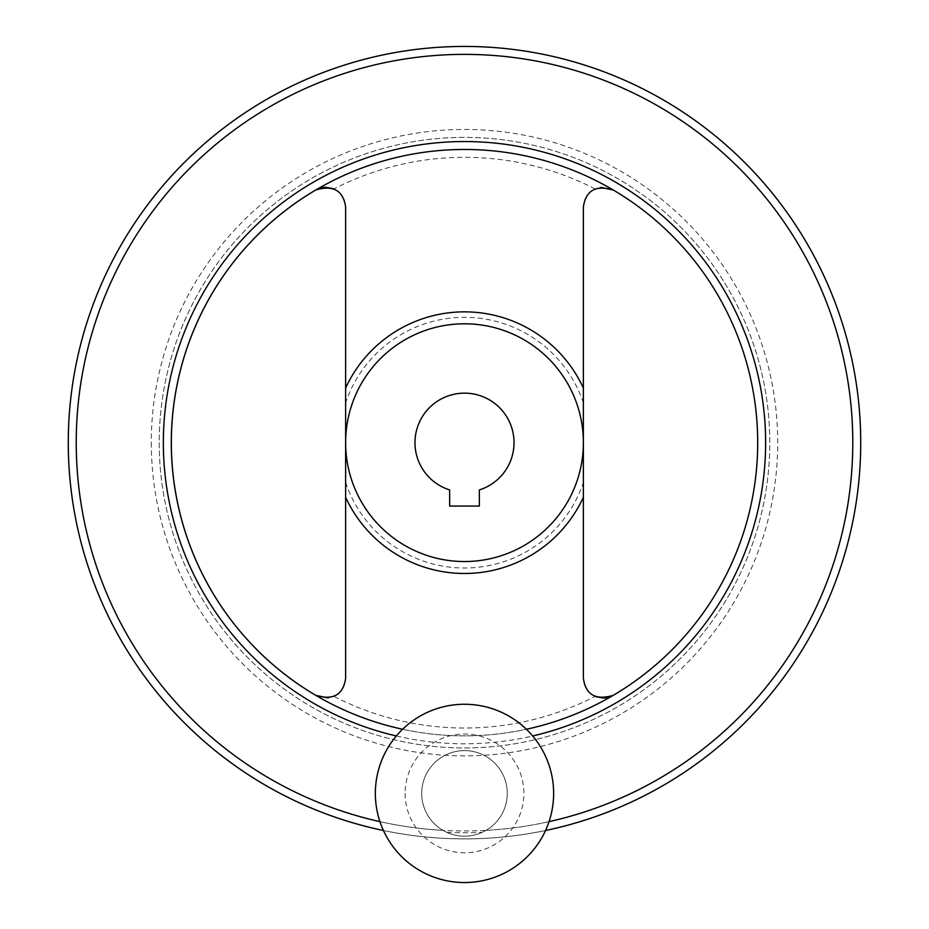 <?xml version="1.0" encoding="UTF-8"?>
<svg xmlns="http://www.w3.org/2000/svg" width="929" height="929" viewBox="0 0 929 929"><rect width="100%" height="100%" fill="white"/><g stroke="black" fill="none" stroke-linecap="round" stroke-linejoin="round"><path stroke-width="0.7" stroke-dasharray="4.64 3.48" d="M613.221 695.345A293.204 293.204 0 0 1 171.296 442.668A293.204 293.204 0 0 1 613.221 189.992A293.204 293.204 0 0 1 613.221 695.345L608.414 697.377M604.64 698.039L603.351 698.085M595.117 188.959A285.366 285.366 0 0 0 333.883 188.959C341.431 192.767 345.356 198.806 345.634 207.062L345.634 678.275C345.367 686.519 341.442 692.546 333.883 696.378A285.366 285.366 0 0 0 595.117 696.378C587.569 692.569 583.644 686.531 583.366 678.275L583.366 207.062C583.633 198.818 587.558 192.791 595.117 188.959L600.842 187.391M421.708 793.401A42.792 42.792 0 0 0 485.89 830.456A42.792 42.792 0 0 0 485.89 756.345A42.792 42.792 0 0 0 421.708 793.401A42.792 42.792 0 0 1 485.809 756.299A42.792 42.792 0 0 1 486.064 830.363L482.186 832.361A42.792 42.792 0 0 1 446.814 832.361L442.936 830.363A42.792 42.792 0 0 1 421.708 793.401M446.814 832.361A390.099 390.099 0 0 0 482.186 832.361M583.366 442.668A118.866 118.866 0 0 0 464.5 323.803A118.866 118.866 0 0 0 345.634 442.668A118.866 118.866 0 0 0 464.5 561.534A118.866 118.866 0 0 0 583.366 442.668A118.866 118.866 0 0 0 464.5 323.803A118.866 118.866 0 0 0 345.634 442.668A118.866 118.866 0 0 0 523.933 545.613A118.866 118.866 0 0 0 523.933 339.724A118.866 118.866 0 0 0 345.634 442.668A118.866 118.866 0 0 0 464.5 561.534A118.866 118.866 0 0 0 583.366 442.668A118.866 118.866 0 0 0 464.5 323.803A118.866 118.866 0 0 0 345.634 442.668A118.866 118.866 0 0 0 464.5 561.534A118.866 118.866 0 0 0 583.366 442.668M479.352 506.061L479.352 489.92A49.527 49.527 0 0 0 504.656 413.684A49.527 49.527 0 0 0 424.344 413.684A49.527 49.527 0 0 0 449.648 489.92L449.648 506.061L479.352 506.061M159.219 442.668A305.281 305.281 0 0 0 617.146 707.05A305.281 305.281 0 0 0 617.146 178.287A305.281 305.281 0 0 0 159.219 442.668A305.281 305.281 0 0 0 617.146 707.05A305.281 305.281 0 0 0 617.146 178.287A305.281 305.281 0 0 0 159.219 442.668A305.281 305.281 0 0 0 617.146 707.05A305.281 305.281 0 0 0 617.146 178.287A305.281 305.281 0 0 0 159.219 442.668A305.281 305.281 0 0 0 617.146 707.05A305.281 305.281 0 0 0 617.146 178.287A305.281 305.281 0 0 0 159.219 442.668M315.779 189.992L320.586 187.948M324.36 187.298L325.649 187.252M333.883 696.378L328.158 697.946M375.351 793.401A89.149 89.149 0 0 0 509.069 870.601A89.149 89.149 0 0 0 509.069 716.201A89.149 89.149 0 0 0 375.351 793.401M405.125 793.401A59.375 59.375 0 0 0 494.182 844.821A59.375 59.375 0 0 0 494.182 741.981A59.375 59.375 0 0 0 405.125 793.401M402.582 729.253A293.204 293.204 0 0 0 526.418 729.253A293.204 293.204 0 0 1 402.582 729.253M68.281 442.668A396.218 396.218 0 0 0 662.609 785.806A396.218 396.218 0 0 0 662.609 99.531A396.218 396.218 0 0 0 68.281 442.668A396.218 396.218 0 0 0 662.609 785.806A396.218 396.218 0 0 0 662.609 99.531A396.218 396.218 0 0 0 68.281 442.668M383.445 830.503A396.218 396.218 0 0 0 545.555 830.503A396.218 396.218 0 0 1 383.445 830.503M345.634 482.476A125.357 125.357 0 0 0 583.366 482.476M583.366 402.861A125.357 125.357 0 0 0 345.634 402.861M396.311 735.977A301.124 301.124 0 0 0 532.689 735.977M486.064 830.363A388.299 388.299 0 0 0 549.062 821.642M379.938 821.642A388.299 388.299 0 0 0 442.936 830.363M76.201 442.668A388.299 388.299 0 0 0 658.649 778.943A388.299 388.299 0 0 0 658.649 106.394A388.299 388.299 0 0 0 76.201 442.668M151.288 442.668A313.212 313.212 0 0 0 621.106 713.913A313.212 313.212 0 0 0 621.106 171.424A313.212 313.212 0 0 0 151.288 442.668"/><path stroke-width="1.39" d="M608.414 697.377L604.64 698.039M603.351 698.085L595.756 696.645M600.842 187.391L613.221 189.992C595.744 184.801 585.781 190.503 583.366 207.062L583.366 678.275C585.746 694.822 595.698 700.512 613.221 695.345M328.158 697.946L315.779 695.345C333.256 700.536 343.219 694.834 345.634 678.275L345.634 207.062C343.254 190.515 333.302 184.825 315.779 189.992M449.648 506.061L479.352 506.061L479.352 489.92A49.527 49.527 0 0 0 504.656 413.684A49.527 49.527 0 0 0 424.344 413.684A49.527 49.527 0 0 0 449.648 489.92L449.648 506.061M345.634 442.668A118.866 118.866 0 0 0 523.933 545.613A118.866 118.866 0 0 0 523.933 339.724A118.866 118.866 0 0 0 345.634 442.668M320.586 187.948L324.36 187.298M325.649 187.252L333.244 188.692M375.351 793.401A89.149 89.149 0 0 0 509.069 870.601A89.149 89.149 0 0 0 509.069 716.201A89.149 89.149 0 0 0 375.351 793.401M171.296 442.668A293.204 293.204 0 0 0 402.582 729.253A293.204 293.204 0 0 1 443.725 150.208A293.204 293.204 0 0 1 754.754 401.223A293.204 293.204 0 0 1 526.418 729.253A293.204 293.204 0 0 0 754.754 401.223A293.204 293.204 0 0 0 443.725 150.208A293.204 293.204 0 0 0 171.296 442.668M68.281 442.668A396.218 396.218 0 0 0 383.445 830.503A396.218 396.218 0 0 1 437.304 47.379A396.218 396.218 0 0 1 856.991 388.415A396.218 396.218 0 0 1 545.555 830.503A396.218 396.218 0 0 0 856.991 388.415A396.218 396.218 0 0 0 437.304 47.379A396.218 396.218 0 0 0 68.281 442.668M583.366 388.032A130.826 130.826 0 0 0 345.634 388.032M345.634 497.305A130.826 130.826 0 0 0 583.366 497.305M532.689 735.977A301.124 301.124 0 0 0 762.14 396.985A301.124 301.124 0 0 0 441.589 142.416A301.124 301.124 0 0 0 396.311 735.977M549.062 821.642A388.299 388.299 0 0 0 848.641 386.046A388.299 388.299 0 0 0 436.107 55.415A388.299 388.299 0 0 0 379.938 821.642"/></g></svg>
